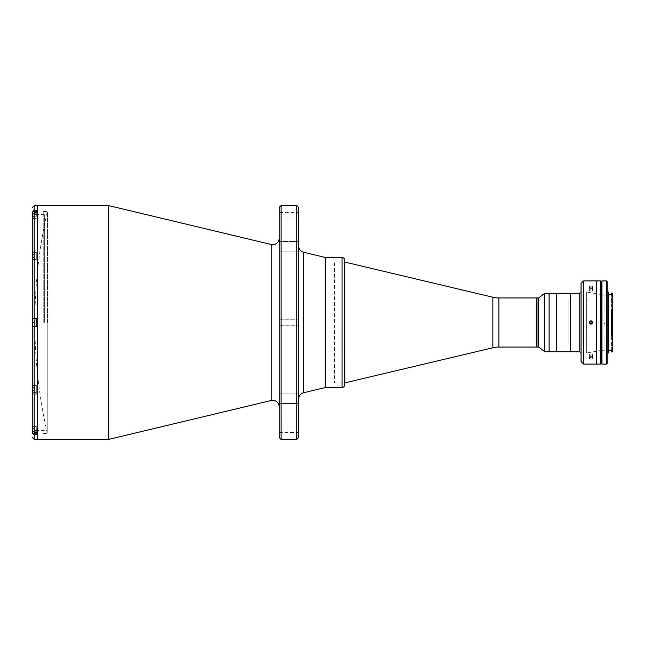 <?xml version="1.0" encoding="UTF-8"?>
<svg xmlns="http://www.w3.org/2000/svg" width="645" height="645" viewBox="0 0 645 645"><rect width="100%" height="100%" fill="white"/><g stroke="black" fill="none" stroke-linecap="round" stroke-linejoin="round"><path stroke-width="0.48" stroke-dasharray="3.23 2.42" d="M36.281 430.022L36.281 426.45L36.281 430.022C36.281 427.264 36.281 427.264 36.281 430.022C36.281 432.779 36.281 432.779 36.281 430.022M32.637 433.593L32.637 431.594M32.379 431.682L32.379 430.022C32.379 425.765 32.379 425.765 32.379 430.022L32.379 431.15L32.379 430.022L34.459 430.022L34.459 428.361L32.379 428.361L32.379 431.682L34.459 431.682L34.459 430.022L32.379 430.022L32.379 428.361L34.459 428.361L34.459 431.682L32.637 431.682M36.281 252.896L36.281 259.943L36.281 252.896L32.25 252.896L32.25 214.64L32.25 430.36L32.25 318.598L36.281 318.598L36.281 326.402L34.201 326.402M32.379 320.839L32.379 324.161L34.459 324.161L34.459 320.839L32.379 320.839L32.379 324.161M34.459 322.5L32.379 322.5M34.459 324.419L34.459 320.581L34.459 324.419L35.757 322.5L34.459 320.581M36.281 388.951L36.281 385.379L36.281 388.951C36.281 386.202 36.281 386.202 36.281 388.951C36.281 391.709 36.281 391.709 36.281 388.951M32.379 388.951L32.379 385.637L32.379 392.265L32.379 388.951L34.459 388.951L34.459 390.612L32.379 390.612L34.459 390.612L34.459 387.29L34.459 388.951L32.379 388.951M34.459 387.29L32.379 387.29L34.459 387.29M36.281 256.049L36.281 252.477L36.281 256.049C36.281 253.292 36.281 253.292 36.281 256.049C36.281 258.798 36.281 258.798 36.281 256.049M32.379 256.049L32.379 259.363L32.379 256.049L34.459 256.049L34.459 257.71L32.379 257.71L34.459 257.71L34.459 254.388L34.459 256.049L32.379 256.049M34.459 254.388L32.379 254.388L34.459 254.388M36.281 214.978L36.281 211.407L36.281 214.978C36.281 212.221 36.281 212.221 36.281 214.978C36.281 217.736 36.281 217.736 36.281 214.978M32.637 213.406L32.637 211.407M32.637 214.978L32.637 218.55L32.637 214.978M32.379 213.318L32.379 214.978C32.379 219.236 32.379 219.236 32.379 214.978L34.459 214.978L34.459 216.639L32.379 216.639L34.459 216.639L34.459 213.318L34.459 214.978L32.379 214.978L32.379 213.318L34.459 213.318L32.637 213.318M47.23 322.5L47.23 432.956L47.23 322.5M47.496 322.5L47.496 211.528L47.496 322.5M43.207 322.5L43.207 211.528L43.207 322.5M37.45 324.121L37.45 320.879L37.45 324.121M37.45 216.599L37.45 213.35L37.45 216.599M37.45 257.669L37.45 254.42L37.45 257.669M37.45 390.58L37.45 387.331L37.45 390.58M37.45 431.65L37.45 428.401L37.45 431.65M37.45 439.455L37.45 205.545M37.45 212.044L37.45 432.956L37.45 212.044M279.164 238.174L279.164 406.826L279.164 238.174M108.416 439.455L108.416 205.545M279.164 241.496L298.659 241.496L298.659 251.889L298.659 241.496L298.659 251.889L298.659 241.496L279.164 241.496L279.164 251.889L298.659 251.889L279.164 251.889L279.164 241.496M279.164 393.111L298.659 393.111L298.659 403.504L298.659 393.111L298.659 403.504L298.659 393.111L279.164 393.111L279.164 403.504L298.659 403.504L279.164 403.504L279.164 393.111M279.164 319.775L298.659 319.775L298.659 325.225L298.659 319.775L298.659 325.225L298.659 319.775L279.164 319.775L279.164 325.225L298.659 325.225L279.164 325.225L279.164 319.775M279.164 212.56L279.164 218.018L279.164 212.56L298.659 212.56L298.659 218.018L298.659 212.56M279.164 218.018L298.659 218.018M279.164 426.982L279.164 432.44L279.164 426.982L298.659 426.982L298.659 432.44L298.659 426.982M279.164 432.44L298.659 432.44M298.659 399.053L298.659 245.947L298.659 399.053M325.636 387.476L325.636 257.524L325.636 387.476M325.636 322.5L325.636 383.573L325.636 322.5M279.164 437.503L279.164 207.497M281.115 439.455L281.115 205.545M296.708 439.455L296.708 205.545M298.659 437.503L298.659 207.497M32.25 386.831L34.201 387.976L36.281 387.976L36.281 394.28L34.201 394.28L32.25 393.136L32.25 252.896M44.336 322.5L44.336 214.64L44.336 322.5M44.336 214.64L32.25 214.64L32.25 216.18L32.25 214.519M36.281 210.254L36.281 212.665M36.281 216.18L32.25 216.18M36.281 322.5C36.281 319.743 36.281 319.743 36.281 322.5C36.281 325.257 36.281 325.257 36.281 322.5M32.25 430.481L32.25 428.82L36.281 428.82L36.281 434.746M36.281 432.335L36.281 428.82M36.281 431.223L32.379 431.223M44.336 430.36L32.25 430.36L32.25 393.136M36.281 394.28L36.281 387.976M36.281 392.104L32.25 392.104M36.281 385.799L32.25 385.799M36.281 259.201L32.25 259.201M32.25 251.864L34.201 250.72L36.281 250.72M36.281 213.777L32.379 213.777M36.281 257.024L34.201 257.024L32.25 258.169M334.392 382.928L344.632 382.928L344.632 262.072L344.632 382.928L344.632 262.072L334.392 262.072L334.392 382.928L334.392 262.072M536.761 297.942L536.761 347.058L536.761 297.942M344.785 262.072L344.785 382.928M538.059 334.779L538.059 297.942L538.059 334.779M536.761 321.363L536.761 323.637L536.761 321.363M536.761 339.649L536.761 341.923L536.761 339.649M536.761 303.077L536.761 305.351L536.761 303.077M536.761 331.304L536.761 313.696L536.761 331.304M549.105 349.792L549.105 295.208L549.105 349.792M549.105 293.265L549.105 351.735L549.097 293.265M544.694 293.265L544.694 351.735M538.704 297.942L538.704 347.058M581.056 291.959L581.056 353.041L581.056 291.959M590.957 357.677L589.337 358.515L590.957 359.297L592.578 358.515L590.957 357.677M590.957 355.355L589.337 354.573L590.957 353.734L592.578 354.573L590.957 355.355M590.957 285.703L589.337 286.485L590.957 287.323L592.578 286.485L590.957 285.703M590.957 291.266L589.337 290.427L590.957 289.645L592.578 290.427L590.957 291.266M589.457 321.879L589.812 323.653M590.957 324.121L592.11 323.645M592.457 321.879L590.957 320.879M579.758 293.265L579.758 351.735M570.656 293.265L570.656 351.735L570.656 293.265M581.056 283.518L581.056 361.482M583.652 364.086L583.652 280.914M596.673 280.914L596.673 364.086L596.673 280.914M583.007 359.539L583.007 285.461L583.007 359.539M583.007 347.187L583.007 297.813L583.007 347.187M600.576 280.914L600.576 364.086M600.576 288.71L600.576 356.29L600.576 288.71M612.75 351.283L612.75 294.346M611.581 350.678L611.581 332.933L611.581 333.771L612.694 333.771L612.097 333.997L612.097 351.34M608.461 294.297L608.461 350.703L608.461 294.297M611.581 309.14L611.581 335.86M601.962 294.684L604.954 295.208L604.954 349.792L604.954 295.208L612.75 295.208L612.75 335.569M601.962 350.316L612.75 349.792L612.75 295.208M601.874 350.324L586.37 353.041L586.37 291.959L586.37 353.041M601.874 294.676L586.37 291.959M612.097 294.346L612.097 306.044L611.581 306.044L611.581 294.297M611.581 293.677L611.581 293.064M612.097 293.064L612.097 293.677M607.163 292.024L607.163 352.976L607.163 292.024M607.163 323.992L604.567 323.992L604.567 321.008L607.163 321.008L607.163 323.992L607.163 321.008M601.962 364.086L601.962 280.914M601.962 288.065L601.962 356.935L601.962 288.065M606.51 280.914L606.51 364.086M607.163 363.433L607.163 281.567M608.461 352.976L608.461 292.024M612.097 306.044L612.75 306.407M612.75 335.868L612.75 349.792M612.75 307.262L611.581 307.262L611.581 294.346M611.581 351.34L611.581 333.997L612.097 333.997M588.99 343.938L588.99 301.062L588.99 343.938L568.148 343.938L568.148 301.062L568.148 343.938M588.99 301.062L568.148 301.062M588.99 297.813L588.99 347.187L588.99 297.813M556.506 293.265L556.506 351.735L556.506 293.265M600.576 281.244L600.576 363.756L600.576 281.244M601.221 363.756L601.221 281.244L601.221 363.756M601.874 363.756L601.874 281.244M589.627 357.822A1.588 0.79 180 0 1 590.094 356.725A1.588 0.79 180 0 1 592.287 356.951A1.588 0.79 180 0 1 591.828 358.048A1.588 0.79 180 0 1 589.627 357.822M591.465 356.887L592.078 357.354L591.57 357.854L589.836 357.419L591.465 356.887M589.627 288.049A1.588 0.79 0 0 1 590.094 286.952A1.588 0.79 0 0 1 592.287 287.178A1.588 0.79 0 0 1 591.828 288.275A1.588 0.79 0 0 1 589.627 288.049M591.465 287.114L592.078 287.581L591.57 288.081L589.836 287.646L591.465 287.114M32.637 326.072L32.637 318.928M32.637 388.951L32.637 385.379L32.637 388.951M32.637 256.049L32.637 252.477L32.637 256.049M271.158 400.513L271.158 244.487M303.642 252.26L303.642 392.74M34.201 387.976L34.201 257.024M34.201 439.326L34.201 394.28M34.201 250.72L34.201 205.674M498.867 297.942L498.867 347.058M492.861 297.24L492.861 347.76M342.035 257.524L342.035 387.476M612.75 332.933L611.581 332.933M36.281 426.45L32.637 426.45M36.281 385.379L32.379 385.637M36.281 392.523L32.379 392.265M36.281 252.477L32.379 252.735M36.281 259.621L32.379 259.363M36.281 218.55L32.637 218.55M47.23 212.044A499.004 499.004 0 0 0 47.23 432.956M43.207 211.528L47.496 211.528M43.207 433.472L47.496 433.472M36.281 385.057L32.25 385.057M36.281 259.943L32.25 259.943M589.337 354.573L589.337 358.515M589.337 290.427L589.337 286.485M592.578 290.427L592.578 286.485M592.578 354.573L592.578 358.515"/><path stroke-width="0.97" d="M589.627 321.629A1.588 1.588 0 0 0 590.094 323.83A1.588 1.588 0 0 0 592.287 323.371A1.588 1.588 0 0 0 591.828 321.17A1.588 1.588 0 0 0 589.627 321.629M591.465 323.508L592.078 322.565L591.57 321.557L590.449 321.492L589.836 322.436L590.344 323.443L591.465 323.508M32.637 431.594L32.637 433.593L36.281 433.593M32.379 431.682L32.379 431.15L32.637 431.682M32.379 322.5L32.379 319.186L32.379 322.5M36.281 211.407L32.637 211.407L32.637 213.406M32.379 213.318L32.379 213.85L32.637 213.318M32.25 214.64L32.25 318.598L32.25 214.519L34.201 212.665L36.281 212.665L36.281 210.254L34.201 210.254L34.201 205.674L37.45 205.674L37.45 439.455L108.416 439.455L108.416 205.545L271.158 244.487L271.158 400.513L108.416 439.455M279.164 406.826A6.498 6.498 0 0 0 271.158 400.513M279.164 238.174A6.498 6.498 0 0 1 271.158 244.487M298.659 207.497L298.659 437.503L296.708 439.455L296.708 205.545L298.659 207.497M281.115 439.455L279.164 437.503L279.164 207.497L281.115 205.545L281.115 439.455L296.708 439.455M281.115 205.545L296.708 205.545M492.861 347.76L492.861 297.24A25.994 25.994 0 0 0 498.867 297.942L536.761 297.942L536.761 347.058L536.761 297.942L538.059 297.942L538.059 347.058L538.059 297.942L538.704 297.942L538.704 347.058L498.867 347.058A25.994 25.994 0 0 0 492.861 347.76L344.632 382.928L344.632 384.872L344.632 260.128A2.596 2.596 0 0 0 342.035 257.524L325.636 257.524L325.636 387.476L303.642 392.74L303.642 252.26A6.498 6.498 0 0 1 298.659 245.947M303.642 392.74A6.498 6.498 0 0 0 298.659 399.053M108.416 205.545L37.45 205.545L37.45 322.5L37.45 205.674M34.201 212.665L34.201 318.598L36.281 318.598L36.281 326.402L32.347 326.402M32.379 431.223L32.25 432.892L34.201 434.746L36.281 434.746L36.281 432.335L34.201 432.335L32.25 430.481L32.25 326.402L34.201 326.402L34.201 432.335M34.201 318.598L32.25 318.598L32.25 326.402M32.25 432.892L32.25 430.36M32.25 428.82L32.25 431.223M34.201 210.254L32.25 212.108M344.785 382.928L344.632 260.128M492.861 297.24L344.785 262.072M344.632 384.872A2.596 2.596 0 0 1 342.035 387.476L325.636 387.476L325.636 257.524L303.642 252.26M538.704 347.058L544.694 351.735L544.694 293.265L538.704 297.942M581.056 291.959L579.758 293.265L579.758 351.735L549.097 351.735L549.105 293.265L544.694 293.265M579.758 293.265L556.506 293.265L556.506 351.735L556.506 293.265L549.097 293.265L549.097 351.735L544.694 351.735M590.957 324.121C588.861 323.04 588.861 321.96 590.957 320.879C593.053 321.96 593.053 323.04 590.957 324.121L589.812 323.653M596.673 364.086L596.673 280.914L583.652 280.914L583.652 364.086L596.673 364.086L596.673 280.914L600.576 280.914L600.576 364.086L596.673 364.086M583.652 364.086L581.056 361.482L581.056 283.518L583.652 280.914M579.758 351.735L581.056 353.041M570.656 351.735L570.656 293.265L570.656 351.735M590.957 320.879L589.812 321.347M589.804 321.355L589.457 321.879M592.11 323.645L592.457 321.879M612.75 351.283L612.097 351.936L612.694 351.34L611.581 351.34L611.581 350.678L612.75 350.678L612.694 351.34M612.097 351.34L611.581 351.936L611.581 351.34M608.461 350.703L611.581 350.703M608.461 294.297L611.581 294.297L611.581 293.677L612.75 293.733L612.75 309.132L611.581 309.132L611.581 335.86L612.75 335.569L612.75 350.678M612.75 309.132L612.75 335.868L611.581 335.86M611.581 293.677L612.097 293.064L612.75 293.717L612.75 294.346L611.581 294.346M612.097 293.677L612.097 294.346M607.163 352.976L608.461 352.976L608.461 292.024L607.163 292.024M607.163 281.567L607.163 363.433L606.51 364.086L606.51 280.914L607.163 281.567M606.51 280.914L601.962 280.914L601.962 364.086L606.51 364.086M612.097 335.86L612.097 309.14L612.75 309.431M611.581 309.14L612.097 309.14M612.694 293.677L611.581 293.088M600.576 363.756L601.874 363.756L601.874 281.244L601.221 281.244L601.221 363.756L601.221 281.244L600.576 281.244M36.281 318.928L32.637 318.928L32.379 325.814M34.201 434.746L34.201 439.326L37.45 439.326M498.867 347.058L498.867 297.942M342.035 387.476L342.035 257.524M36.281 326.072L32.637 326.072M34.201 439.326L32.25 437.375M34.201 205.674L32.25 207.625M611.581 351.936L612.097 351.936"/></g></svg>
